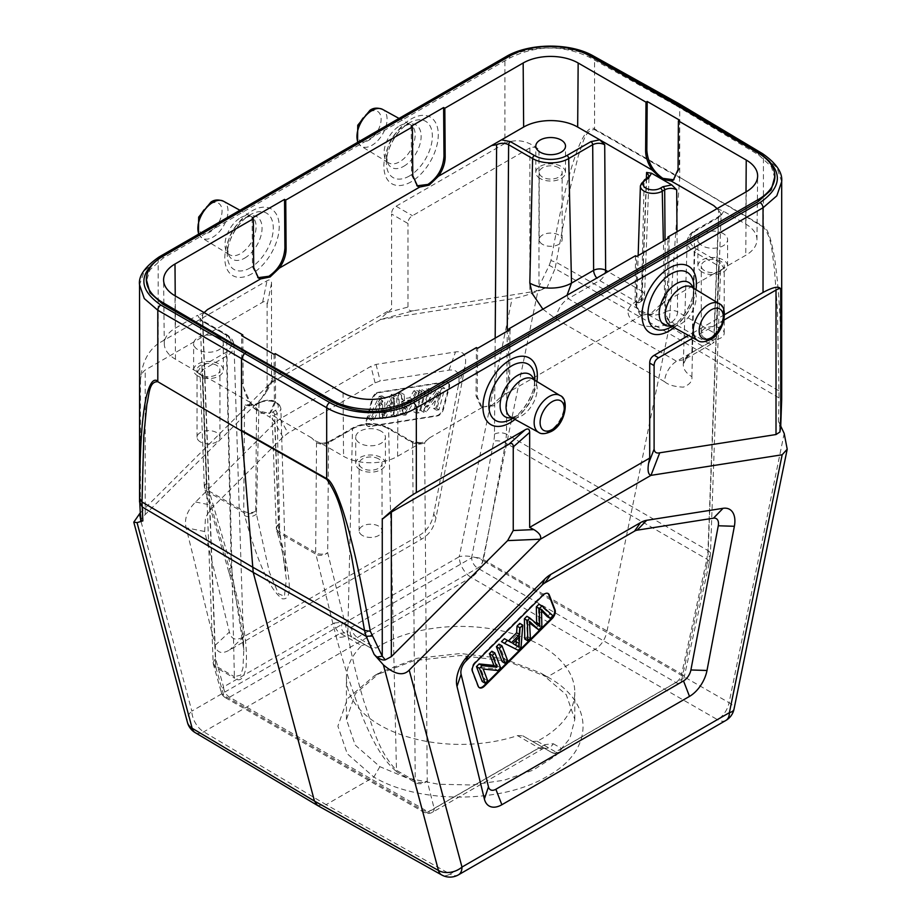 <?xml version="1.0" encoding="UTF-8"?>
<svg xmlns="http://www.w3.org/2000/svg" width="921" height="921" viewBox="0 0 921 921"><rect width="100%" height="100%" fill="white"/><g stroke="black" fill="none" stroke-linecap="round" stroke-linejoin="round"><path stroke-width="0.69" stroke-dasharray="4.61 3.45" d="M547.062 287.536L535.964 291.163L538.981 286.581L549.227 265.294L555.064 268.61L547.062 287.536L537.852 291.22C526.513 295.388 517.913 297.92 512.03 298.807L380.834 319.403C379.682 319.529 381.87 317.238 387.373 312.541L391.586 309.053L271.522 378.37L271.522 283.357C271.476 279.961 269.98 279.098 267.021 280.755L158.193 343.591L158.193 258.905L144.39 270.797L139.543 284.773M140.004 513.193L270.267 383.251L380.834 319.403L413.61 310.699L535.964 291.163M433.699 514.102L435.99 517.855L464.967 366.765C467.097 355.656 463.942 350.717 455.492 351.937L376.056 364.417L370.921 366.339L280.168 418.733L275.034 422.739L195.597 501.991C187.17 510.476 184.004 519.064 186.134 527.756L215.1 645.379C216.965 652.908 221.811 654.44 229.628 649.973L421.461 539.222L419.17 535.481L243.938 636.641C236.11 641.108 231.263 639.577 229.41 632.048L204.646 531.509L205.429 518.742C206.684 514.804 209.574 510.464 214.109 505.756L282.874 437.153L288.008 433.146L375.1 382.871L380.223 380.949L448.988 370.15C453.523 369.632 456.413 370.622 457.668 373.12C459.176 375.204 459.441 379.153 458.462 384.978L433.664 514.263C431.673 523.922 426.837 530.991 419.17 535.481M435.99 517.855L435.955 518.005C434.079 527.595 429.244 534.675 421.461 539.222M594.552 129.619L679.71 177.972L668.934 326.437L556.71 262.566L550.919 260.539C563.479 191.43 571.711 164.778 578.411 147.325C584.996 131.818 590.373 125.705 594.552 128.986L594.552 129.619C584.478 129.585 582.521 145.53 578.526 155.073L569.823 189.772L555.064 268.61L668.024 332.907L606.743 632.359L729.087 702.7A16.981 9.958 -60.1 0 1 717.494 719.669L595.15 649.328C601.01 645.529 604.878 639.865 606.743 632.359L482.754 560.475L537.852 291.22M549.227 265.294L550.919 260.539M678.892 103.636L679.733 105.558L679.733 177.35L594.552 128.986L594.552 58.092C571.032 44.277 528.205 44.576 504.904 58.737L504.904 143.423C516.336 138.438 527.687 140.499 538.981 149.57C535.964 147.141 532.937 146.6 529.886 147.924L412.481 215.71C409.523 217.471 408.026 220.073 407.98 223.515L391.586 214.04L391.586 309.053M763.382 227.084L679.733 177.35L763.428 226.485A8.485 4.95 -59.6 0 1 763.405 227.096C772.5 238.148 772.063 254.967 774.354 268.126L777.428 309.64L779.039 397.93L781.687 399.507M780.536 429.946L778.372 421.081L779.039 397.93L668.024 332.907L668.934 326.437L779.224 391.022L781.676 393.762L781.687 397.158M781.676 393.762C781.342 317.25 778.199 284.025 774.964 260.839C771.533 239.541 767.688 228.086 763.428 226.485L763.428 155.58L679.733 105.558L594.552 58.092A4.248 2.452 119.1 0 0 593.642 56.123M781.687 181.644L776.944 167.587L763.428 155.58A4.248 2.452 -59.1 0 0 762.576 153.657M724.539 314.671L688.528 335.463M723.975 320.071L693.029 337.938M780.824 426.285L778.372 421.081M542.25 673.953L548.317 677.453L506.884 661.036L460.477 655.522L414.07 660.61L374.582 675.577L347.493 698.682L337.892 726.162L347.252 753.769L373.868 777.071C418.928 804.068 502.382 803.711 547.511 776.173C595.242 750.12 594.575 702.124 547.362 676.912L540.443 672.917L503.683 658.665L460.5 653.519L417.328 658.25L380.58 672.169L355.31 693.755L346.434 719.439L355.195 745.054L379.878 766.675L406.737 777.934L438.292 784.232L471.771 784.991L504.282 780.168L533.04 770.163L555.547 755.842L569.88 738.435L574.796 719.439L566.288 694.745L541.352 673.447M379.878 766.675L373.868 777.071L326.092 804.666L450.081 874.052A16.981 9.82 -60.8 0 1 441.677 874.95M195.16 732.621A16.981 9.786 120.8 0 0 203.748 731.838L471.149 577.444L595.15 649.328L547.362 676.912M158.193 343.591C147.797 351.212 141.892 363.231 140.499 379.636C140.867 375.25 142.444 372.049 145.219 370.023L262.623 302.238C265.582 300.568 267.078 301.443 267.125 304.839L267.125 388.397L265.547 393.405L261.495 398.517L145.219 514.528L141.316 519.007L141.523 521.136M141.316 519.007L139.555 501.818M504.904 143.423L396.088 206.246C393.117 207.996 391.621 210.598 391.586 214.04M261.495 398.517L270.267 383.251L272.996 380.419L272.651 378.784L271.522 378.37M413.61 310.699C410.294 311.471 408.429 310.262 407.98 307.073L407.98 223.515M675.519 104.522L674.932 104.867L589.797 57.413C562.996 44.749 536.31 44.945 509.704 58.023L162.994 258.191L150.019 269.761L146.335 281.296M774.895 178.167L771.291 166.551L758.582 154.866L674.932 104.867L674.92 104.177M317.664 805.541L326.092 804.666L203.748 731.838A16.981 9.809 60 0 1 191.844 711.104A16.981 12.008 -15 0 0 187.447 722.432M479.139 687.538A6.792 3.926 -60 0 1 478.816 687.388A6.792 3.926 -60 0 1 477.7 686.018L471.955 671.098A6.792 3.926 -60 0 1 471.667 669.36A6.792 3.926 -60 0 1 474.822 662.326L542.515 594.793A6.792 3.926 -60 0 1 544.161 593.515A6.792 3.926 -60 0 1 547.558 593.182A6.792 3.926 -60 0 1 547.845 593.377M482.224 681.505L484.699 679.03L480.186 667.322L494.968 668.796L497.616 666.148L491.872 651.228M502.152 661.623L504.731 659.045L498.986 644.124M501.496 641.626L515.242 648.568L518.028 645.794L519.778 623.379M536.621 623.782L536.667 624.691L526.881 616.299M547.258 616.621L549.906 613.985L538.981 604.234M535.746 628.11L538.854 625.002L538.509 607.584A85.906 49.596 120 0 0 540.512 609.817L541.606 610.911M524.786 639.047L527.388 636.457L526.478 619.591L530.036 623.356M487.704 680.769L484.699 679.03M483.191 669.049L480.186 667.322M497.962 670.523L494.968 668.796M500.621 667.886L497.616 666.148M507.736 660.783L504.731 659.045M521.021 647.521L518.028 645.794M518.235 650.307L515.242 648.568M516.071 645.322L519.087 647.279M512.882 643.48L509.877 641.741L516.508 635.133L516.14 640.222M516.082 645.552L509.877 641.741M519.502 636.872L516.508 635.133M536.667 624.691L539.671 626.43M552.911 615.712L549.906 613.985M541.513 609.311L538.509 607.584M538.693 611.222L541.698 612.949M541.859 626.74L538.854 625.002M529.483 621.33L526.478 619.591M530.381 638.184L527.388 636.457M274.044 354.343L274.4 402.65L269.761 413.092L261.288 413.322L252.366 407.174L241.993 383.93L241.624 335.624M275.241 353.641L275.609 401.959L270.97 412.389L268.909 413.207L259.561 411.215L250.121 402.362C245.688 396.018 243.374 389.652 243.19 383.24L242.833 336.326M260.781 402.143L258.352 403.548L249.464 405.39L269.669 417.052L272.846 411.917L275.287 410.513A10.258 5.917 180 0 0 275.978 410.075A10.258 5.917 180 0 0 274.907 401.936A10.258 5.917 180 0 0 260.781 402.143A2.544 1.474 -120 0 0 259.515 402.017A2.544 1.474 -120 0 0 258.985 403.133L256.441 514.068L269.416 572.275L278.487 593.7L284.405 596.324L286.316 579.321L278.764 524.463A8.485 5.883 -16.2 0 0 276.611 530.116A8.485 5.883 -16.2 0 0 278.971 532.891A8.485 4.904 -60 0 1 278.764 531.336L315.673 552.646A8.485 4.904 120 0 0 315.88 554.2A8.485 6.125 -13.8 0 0 327.68 552.704A8.485 5.112 -179.6 0 1 315.673 552.646L316.525 442.713L311.54 437.82L314.66 440.537L321.441 443.542L343.556 456.309A38.198 22.058 180 0 0 397.584 456.309L419.7 443.542L426.481 440.537L424.616 442.713L427.229 781.066A8.485 5.112 179.6 0 1 415.221 781.123L396.467 770.29L388.627 428.841A2.544 1.474 120 0 0 388.098 427.735A2.544 1.474 120 0 0 386.82 427.862L410.812 441.7A2.544 1.474 -60 0 1 412.078 441.573A2.544 1.474 -60 0 1 412.608 442.69C416.614 444.567 420.609 444.578 424.616 442.713M274.654 421.933L272.167 418.548L276.288 528.067A8.485 4.858 177.8 0 0 278.764 531.336L274.654 421.933L269.669 417.052M258.352 403.548A2.544 1.474 60 0 0 257.074 403.421L259.515 402.017C270.716 398.24 277.82 400.313 280.836 408.222A12.802 7.391 180 0 0 272.823 401.498A12.802 7.391 180 0 0 258.985 403.133L256.545 404.538C252.55 406.414 248.543 406.414 244.549 404.549L247.507 404.664C251.824 405.159 255.013 404.745 257.074 403.421A2.544 1.474 60 0 0 256.545 404.538L255.727 511.167L256.441 514.068A8.485 6.125 166.2 0 1 244.641 515.564C262.704 581.278 275.793 593.769 282.24 598.8C287.456 599.295 296.171 598.316 279.834 535.884A8.485 5.883 163.8 0 1 277.486 533.109C281.538 546.982 284.29 559.887 285.752 571.837L280.836 408.222A12.802 7.391 180 0 1 277.946 413.022A12.802 7.391 180 0 1 277.083 413.575A2.544 1.474 -120 0 0 275.287 410.513M197.578 372.026L200.755 366.892L224.747 353.054A22.99 13.274 180 0 0 224.747 334.277L200.755 320.439L197.578 315.304L175.474 328.072A38.198 22.058 180 0 0 164.283 343.798A38.198 22.058 180 0 0 175.474 359.259L197.578 372.026L200.686 374.743L207.478 377.748L202.562 376.908L206.811 489.788A8.485 4.858 177.8 0 1 204.324 486.53A8.485 4.858 177.8 0 1 206.811 482.926A8.485 5.883 -16.2 0 0 204.658 488.567A8.485 5.883 -16.2 0 0 207.006 491.354L243.927 512.663A8.485 6.125 -13.8 0 0 255.727 511.167A8.485 5.112 -179.6 0 1 243.72 511.109L244.549 404.549M247.507 404.664L249.464 405.39M218.991 337.604A14.851 8.577 0 0 0 202.804 335.739A14.851 8.577 0 0 0 193.629 343.66A14.851 8.577 0 0 0 197.98 349.727A14.851 8.577 0 0 0 214.167 351.592A14.851 8.577 0 0 0 223.343 343.66A14.851 8.577 0 0 0 218.991 337.604M224.747 334.277A2.544 1.474 -60 0 1 226.013 334.15A2.544 1.474 -60 0 1 226.543 335.267L234.383 676.716L240.703 675.116L242.983 667.921L243.789 649.904L231.275 567.348L226.543 356.116A2.544 1.474 -120 0 0 224.747 353.054M204.128 312.587L197.578 315.304M244.641 515.564L243.927 512.663A8.485 4.904 120 0 1 243.72 511.109L206.811 489.788A8.485 4.904 -60 0 0 207.006 491.354L231.47 575.775C247.611 633.786 247.001 653.898 246.034 667.403C243.789 678.662 239.978 682.265 234.59 678.213A8.485 4.904 120 0 1 234.383 676.716L215.629 665.895L202.562 321.417L226.543 335.267A25.535 14.748 180 0 1 234.015 345.421C233.796 340.977 231.136 337.224 226.013 334.15L202.033 320.312A2.544 1.474 120 0 1 202.562 321.417L200.076 318.056L204.151 312.599M665.054 240.047L665.584 311.874A8.485 4.686 179.6 0 1 677.591 311.805L677.004 231.77M717.079 208.63L718.668 210.529L714.028 332.849A8.485 4.939 -177.8 0 1 716.515 336.476M673.781 179.791L679.249 168.923L679.606 120.191M723.653 211.323L720.475 216.458L696.495 230.308A22.99 13.274 180 0 0 696.495 249.073L720.475 262.922L723.653 268.046L745.757 255.29A38.198 22.058 180 0 0 756.947 239.828A38.198 22.058 180 0 0 745.757 224.091L723.653 211.323L717.102 208.618M723.25 233.623A14.851 8.577 0 0 0 707.063 231.77A14.851 8.577 0 0 0 697.888 239.69A14.851 8.577 0 0 0 702.239 245.757A14.851 8.577 0 0 0 718.426 247.611A14.851 8.577 0 0 0 727.602 239.69A14.851 8.577 0 0 0 723.25 233.623M718.668 210.529L721.155 214.075L716.515 336.51A8.485 4.939 -177.8 0 1 714.028 339.837L691.901 352.605A29.472 17.015 0 0 0 683.278 364.325L683.278 364.325A29.472 17.015 0 0 0 691.901 376.677C692.5 381.179 689.645 384.656 683.359 387.131C674.621 386.785 668.37 384.978 664.605 381.697A16.981 9.809 -60 0 1 676.601 361.262L708.03 343.119L671.593 322.085L670.96 322.454A25.12 14.506 0 0 1 669.026 323.455A25.12 14.506 0 0 1 634.546 321.901A25.12 14.506 0 0 1 635.432 301.938L636.066 301.581L599.629 280.537A8.485 4.904 60 0 1 596.796 278.073M542.895 309.191L556.203 319.115A16.981 9.809 120 0 1 568.211 298.68L676.601 361.262L684.66 359.478L686.283 358.361L683.278 364.348L687.216 241.44A25.535 14.748 180 0 1 694.687 231.286A2.544 1.474 60 0 1 695.217 230.181A2.544 1.474 60 0 1 696.495 230.308M567.037 295.261L568.211 298.68L599.629 280.537A8.485 4.904 -60 0 0 605.109 273.272M720.475 216.458A2.544 1.474 -120 0 0 719.209 216.331L721.155 214.075L718.679 217.448L694.687 231.286L691.901 352.605L684.66 359.478L712.267 343.545A8.485 4.904 60 0 1 708.03 343.119A8.485 4.904 120 0 0 714.028 332.849L677.591 311.805A8.485 4.904 -60 0 1 671.593 322.085A8.485 4.904 60 0 1 665.584 311.874L664.962 312.231A8.485 4.904 -120 0 0 670.96 322.454M646.346 178.686L642.075 291.301A8.485 4.939 -177.8 0 1 644.55 294.962A8.485 4.939 -177.8 0 1 642.075 298.289A8.485 4.904 60 0 1 640.314 301.996L639.681 302.364A8.485 4.904 -120 0 0 641.442 298.657L644.147 180.758A2.544 1.474 60 0 1 644.677 179.641M640.302 302.007A8.485 4.904 60 0 1 636.066 301.581A8.485 4.904 120 0 0 642.075 291.301L607.975 271.614M720.475 262.922A2.544 1.474 -60 0 0 718.679 265.985L721.155 269.542L718.668 272.938L713.752 273.767L720.544 270.774L723.653 268.046M635.49 255.739L635.122 304.045L639.761 314.487L641.822 315.293L651.159 313.313L660.61 304.448C665.043 298.105 667.345 291.738 667.541 285.337L667.898 238.412M510.027 329.557L509.658 377.875C508.611 389.744 503.165 399.069 493.311 405.862L481.89 407.024L480.693 406.334L482.731 407.14L492.079 405.148L501.531 396.295C505.986 389.951 508.3 383.585 508.461 377.173L508.806 330.259M429.6 437.82L426.492 440.537L429.6 437.82L482.731 407.14M669.107 237.71L668.738 286.028C667.69 297.897 662.245 307.234 652.39 314.015L640.97 315.178L636.319 304.736L636.687 256.429M481.89 407.024L477.239 396.583L477.608 348.276M480.681 406.322L476.042 395.892L476.41 347.585M386.82 427.862A22.99 13.274 180 0 0 354.32 427.862L330.328 441.7L321.441 443.542M419.7 443.542L410.812 441.7M381.075 431.178A14.851 8.577 0 0 0 364.889 429.313A14.851 8.577 0 0 0 355.713 437.245A14.851 8.577 0 0 0 360.065 443.312A14.851 8.577 0 0 0 376.252 445.165A14.851 8.577 0 0 0 385.427 437.245A14.851 8.577 0 0 0 381.075 431.178M354.32 427.862A2.544 1.474 -120 0 0 353.042 427.735A2.544 1.474 -120 0 0 352.513 428.841L347.781 634.615C351.649 656.074 357.003 678.236 363.841 701.1C371.67 722.72 377.253 750.339 396.467 770.29A8.485 4.904 -60 0 0 396.675 771.786L415.429 782.62A8.485 6.09 -14.2 0 0 427.229 781.066L434.182 808.523A8.485 6.09 165.8 0 1 422.382 810.089L223.757 695.413A8.485 5.917 164.2 0 1 221.385 692.58A8.485 5.917 164.2 0 1 223.55 686.928L215.629 658.895L202.562 314.51M319.483 442.817C321.843 443.611 325.044 443.208 329.062 441.573A2.544 1.474 60 0 0 328.532 442.69L327.68 552.704L347.781 634.615A8.485 6.125 166.2 0 1 335.992 636.112C366.616 746.931 387.407 763.256 396.675 771.786M346.434 719.439L346.434 678.466A114.181 65.921 0 0 1 361.619 645.621L340.263 633.291L229.559 697.197A8.485 4.904 -60 0 1 225.323 697.634M316.525 442.713C320.531 444.578 324.526 444.567 328.532 442.69L352.513 428.841A25.535 14.748 180 0 1 388.627 428.841L412.608 442.69L415.221 781.123A8.485 4.904 120 0 0 415.429 782.62L422.382 810.089A8.485 4.904 120 0 0 423.936 812.299L225.311 697.623A8.485 4.904 -60 0 1 223.757 695.413L215.836 667.38L234.59 678.213M346.434 678.466A114.181 65.921 0 0 0 379.878 725.092A114.181 65.921 0 0 0 517.521 735.626L522.783 735.798L532.614 741.474L537.185 741.244A114.181 65.921 0 0 0 574.796 692.339A114.181 65.921 0 0 0 541.352 645.725A114.181 65.921 0 0 0 375.906 648.131L371.992 648.741L364.843 644.608L361.619 645.621M522.783 735.798L543.068 747.507L538.877 747.956L517.521 735.626M553.314 743.742L561.649 748.554A8.485 6.988 120 0 1 551.403 752.319L543.068 747.507A8.485 6.988 -60 0 0 553.314 743.742L544.887 744.617A8.485 4.904 60 0 1 543.125 748.382A8.485 4.904 60 0 1 538.877 747.956L428.173 811.873A8.485 4.904 -120 0 0 432.421 812.299A8.485 8.485 0 0 1 423.936 812.299A8.485 4.904 120 0 0 428.173 811.873L229.559 697.197A8.485 4.904 -120 0 1 223.55 686.928L334.254 623.01A8.485 4.904 60 0 0 340.263 633.291L344.569 632.9L364.843 644.608M537.185 741.244L555.651 751.904A8.485 4.904 120 0 1 551.403 752.319L532.614 741.474L551.403 752.319L543.068 747.507L544.334 747.864L432.421 812.299A8.485 4.904 -120 0 0 434.182 808.523L544.887 744.617M371.992 648.741L353.204 637.885A8.485 6.873 120 0 1 351.442 627.189A8.485 4.904 -120 0 0 357.452 637.47A8.485 4.904 -60 0 1 353.204 637.885L371.992 648.741L353.204 637.885M334.254 623.01L342.808 622.205A8.485 6.873 -60 0 0 344.569 632.9M231.47 575.775A8.485 5.883 163.8 0 1 229.122 572.989A8.485 5.883 163.8 0 1 231.275 567.348L206.811 482.926L202.562 369.966L200.076 373.523L200.686 374.743M272.846 411.917A2.544 1.474 60 0 1 274.642 414.991L278.764 524.463A8.485 4.858 177.8 0 0 276.288 528.067A8.485 8.485 0 0 0 276.611 530.116L277.486 533.109A8.485 5.883 163.8 0 1 279.639 527.468L277.083 413.575L274.642 414.991L272.167 418.548L272.777 419.757M551.403 752.319A8.485 8.485 0 0 0 559.899 752.319A8.485 4.904 -120 0 1 555.651 751.904L675.818 682.519A8.485 4.904 120 0 0 681.621 674.034A8.485 3.546 -167.6 0 1 684.119 677.407A8.485 3.546 -167.6 0 1 681.828 679.168L707.063 564.285A8.485 3.546 12.4 0 0 709.354 562.524A8.485 3.546 12.4 0 0 706.856 559.151L681.621 674.034L483.421 559.6L505.571 442.932L506.481 434.228L707.961 550.551L706.856 559.151L505.571 442.932A8.485 3.385 10.7 0 0 493.771 441.147L471.621 557.815A8.485 3.385 -169.3 0 1 483.421 559.6A8.485 4.904 -60 0 1 477.619 568.084L357.452 637.47L375.906 648.131M360.065 469.652A14.851 8.577 180 0 1 355.713 463.585A14.851 8.577 180 0 1 364.889 455.653A14.851 8.577 180 0 1 381.075 457.518A14.851 8.577 180 0 1 385.427 463.585A14.851 8.577 180 0 1 376.252 471.506A14.851 8.577 180 0 1 360.065 469.652M378.669 458.9A11.466 6.62 0 0 0 366.19 457.472A11.466 6.62 0 0 0 359.109 463.585A11.466 6.62 0 0 0 362.471 468.259A11.466 6.62 0 0 0 374.951 469.698A11.466 6.62 0 0 0 382.031 463.585A11.466 6.62 0 0 0 378.669 458.9M362.471 535.504A11.466 6.62 180 0 1 359.109 530.818A11.466 6.62 180 0 1 366.19 524.705A11.466 6.62 180 0 1 378.669 526.144A11.466 6.62 180 0 1 382.031 530.818A11.466 6.62 180 0 1 374.951 536.931A11.466 6.62 180 0 1 362.471 535.504M702.239 272.098A14.851 8.577 180 0 1 697.888 266.031A14.851 8.577 180 0 1 707.063 258.11A14.851 8.577 180 0 1 723.25 259.964A14.851 8.577 180 0 1 727.602 266.031A14.851 8.577 180 0 1 718.426 273.951A14.851 8.577 180 0 1 702.239 272.098M720.855 261.357A11.466 6.62 0 0 0 708.364 259.918A11.466 6.62 0 0 0 701.284 266.031A11.466 6.62 0 0 0 704.646 270.705A11.466 6.62 0 0 0 717.137 272.144A11.466 6.62 0 0 0 724.205 266.031A11.466 6.62 0 0 0 720.855 261.357M704.646 337.949A11.466 6.62 180 0 1 701.284 333.264A11.466 6.62 180 0 1 708.364 327.151A11.466 6.62 180 0 1 720.855 328.59A11.466 6.62 180 0 1 724.205 333.264A11.466 6.62 180 0 1 717.137 339.377A11.466 6.62 180 0 1 704.646 337.949M540.155 178.513A14.851 8.577 180 0 1 535.803 172.457A14.851 8.577 180 0 1 544.979 164.525A14.851 8.577 180 0 1 561.165 166.39A14.851 8.577 180 0 1 565.517 172.457A14.851 8.577 180 0 1 556.353 180.378A14.851 8.577 180 0 1 540.155 178.513M558.771 167.772A11.466 6.62 0 0 0 546.28 166.344A11.466 6.62 0 0 0 539.199 172.457A11.466 6.62 0 0 0 542.561 177.131A11.466 6.62 0 0 0 555.052 178.57A11.466 6.62 0 0 0 562.121 172.457A11.466 6.62 0 0 0 558.771 167.772M542.561 244.364A11.466 6.62 180 0 1 539.199 239.69A11.466 6.62 180 0 1 546.28 233.577A11.466 6.62 180 0 1 558.771 235.016A11.466 6.62 180 0 1 562.121 239.69A11.466 6.62 180 0 1 555.052 245.803A11.466 6.62 180 0 1 542.561 244.364M411.203 126.246L411.572 174.99L416.983 185.823M252.124 218.093L252.492 266.825L257.961 277.705M197.98 376.067A14.851 8.577 180 0 1 193.629 370A14.851 8.577 180 0 1 202.804 362.08A14.851 8.577 180 0 1 218.991 363.945A14.851 8.577 180 0 1 223.343 370A14.851 8.577 180 0 1 214.167 377.932A14.851 8.577 180 0 1 197.98 376.067M216.596 365.326A11.466 6.62 0 0 0 204.105 363.887A11.466 6.62 0 0 0 197.025 370A11.466 6.62 0 0 0 200.387 374.686A11.466 6.62 0 0 0 212.878 376.113A11.466 6.62 0 0 0 219.946 370A11.466 6.62 0 0 0 216.596 365.326M200.387 441.919A11.466 6.62 180 0 1 197.025 437.245A11.466 6.62 180 0 1 204.105 431.132A11.466 6.62 180 0 1 216.596 432.571A11.466 6.62 180 0 1 219.946 437.245A11.466 6.62 180 0 1 212.878 443.358A11.466 6.62 180 0 1 200.387 441.919M376.47 392.956A6.792 3.926 -60 0 1 378.117 392.346L445.81 381.708A6.792 3.926 -60 0 1 447.56 381.996A6.792 3.926 -60 0 1 448.677 387.165L442.932 408.717A6.792 3.926 -60 0 1 436.773 415.59L369.079 426.227A6.792 3.926 -60 0 1 367.329 425.939A6.792 3.926 -60 0 1 366.213 420.77L371.957 399.219A6.792 3.926 -60 0 1 376.47 392.956M377.069 393.302A6.792 3.926 120 0 0 372.556 399.564L366.811 421.116A6.792 3.926 120 0 0 367.928 426.296A6.792 3.926 120 0 0 369.678 426.573L437.371 415.935A6.792 3.926 120 0 0 443.531 409.074L449.275 387.511A6.792 3.926 120 0 0 448.159 382.342A6.792 3.926 120 0 0 446.409 382.065L378.715 392.691A6.792 3.926 120 0 0 377.069 393.302M371.324 420.413L382.261 398.033L384.897 397.619L384.564 415.832L394.349 396.134L396.836 395.742L396.444 416.465L393.854 416.868L394.752 398.966L385.496 418.18L382.376 418.675L382.722 400.854A86.09 49.699 -60 0 1 380.718 405.39L373.972 419.988L371.324 420.413L368.319 418.675L370.979 418.261L377.714 403.663A86.09 49.699 120 0 0 379.717 399.115L379.371 416.937L382.491 416.453L391.759 397.227L390.849 415.141L393.451 414.726L393.843 394.015L391.344 394.407L381.559 414.105L381.893 395.892L379.256 396.306L368.319 418.675M403.202 415.406L401.452 395.028L404.192 394.591L404.607 400.785L412.769 399.495L416.799 392.611L419.746 392.15L405.988 414.968L403.202 415.406L400.209 413.667L402.995 413.23L416.741 390.412L413.794 390.884L409.776 397.768L401.602 399.046L401.199 392.864L398.448 393.29L400.209 413.667M416.499 413.31L422.244 391.759L424.834 391.356L419.078 412.907L416.499 413.31L413.494 411.583L416.085 411.18L421.83 389.618L419.239 390.02L413.494 411.583M423.614 412.194L429.359 390.642L431.845 390.251L427.321 407.186L442.103 388.639L444.762 388.225L439.006 409.776L436.531 410.167L441.044 393.244L426.273 411.779L423.614 412.194L420.609 410.467L423.269 410.052L438.039 391.506L433.526 408.429L436.013 408.049L441.758 386.486L439.11 386.901L424.328 405.459L428.841 388.512L426.365 388.904L420.609 410.467M382.261 398.033L379.256 396.306M384.897 397.619L381.893 395.892M384.564 415.832L381.559 414.105M394.349 396.134L391.344 394.407M396.836 395.742L393.843 394.015M396.444 416.465L393.451 414.726M393.854 416.868L390.849 415.141M394.752 398.966L391.759 397.227M385.496 418.18L382.491 416.453M382.376 418.675L379.371 416.937M382.537 404.699L379.533 402.972M379.717 399.115L382.722 400.854M373.972 419.988L370.979 418.261M401.452 395.028L398.448 393.29M404.192 394.591L401.199 392.864M404.607 400.785L401.602 399.046M412.769 399.495L409.776 397.768M416.799 392.611L413.794 390.884M419.746 392.15L416.741 390.412M405.988 414.968L402.995 413.23M402.143 411.192L401.729 401.257L408.348 400.221L402.143 411.192L405.148 412.93L411.353 401.947L408.348 400.221M411.353 401.947L404.733 402.995L405.148 412.93M404.733 402.995L401.729 401.257M422.244 391.759L419.239 390.02M424.834 391.356L421.83 389.618M419.078 412.907L416.085 411.18M429.359 390.642L426.365 388.904M431.845 390.251L428.841 388.512M427.321 407.186L424.328 405.459M442.103 388.639L439.11 386.901M444.762 388.225L441.758 386.486M439.006 409.776L436.013 408.049M436.531 410.167L433.526 408.429M441.044 393.244L438.039 391.506M426.273 411.779L423.269 410.052M139.059 514.137L191.844 711.104L459.257 556.71A16.981 9.809 -120 0 0 471.149 577.444A16.981 9.647 120.1 0 0 482.754 560.475A16.981 6.931 11.6 0 0 459.257 556.71L512.03 298.807M544.369 288.561L538.981 286.581L538.981 149.57M505.779 56.791A4.248 2.452 -120 0 0 504.904 58.737L158.193 258.905A4.248 2.452 60 0 1 159.08 256.959M512.168 54.742A59.428 34.008 179.6 0 1 577.053 50.436M515.023 419.4A38.475 22.208 120 0 0 536.897 381.513M674.114 327.554A38.475 22.208 120 0 0 695.977 289.666M779.707 424.431L780.732 426.158M784.185 433.434L729.087 702.7A16.981 6.931 11.6 0 1 734.014 709.147M725.875 720.452A16.981 9.809 -120 0 1 717.494 719.669L450.081 874.052A16.981 9.809 60 0 0 458.462 874.835M140.499 379.636L140.418 518.247M145.219 514.528L145.219 370.023M252.009 273.698A38.475 22.208 -60 0 1 224.828 259.181A38.475 22.208 -60 0 1 249.936 212.164A38.475 22.208 -60 0 1 252.009 210.874A38.475 22.208 -60 0 1 279.19 225.392A38.475 22.208 -60 0 1 254.081 272.409A38.475 22.208 -60 0 1 252.009 273.698M411.088 181.851A38.475 22.208 -60 0 1 383.907 167.334A38.475 22.208 -60 0 1 409.016 120.317A38.475 22.208 -60 0 1 411.088 119.039A38.475 22.208 -60 0 1 438.269 133.557A38.475 22.208 -60 0 1 413.161 180.562A38.475 22.208 -60 0 1 411.088 181.851M262.623 302.238L267.021 280.755M267.125 388.397L272.651 378.784M387.373 312.541L407.98 307.073M529.886 147.924L529.886 292.429M396.088 206.246L412.481 215.71M271.522 283.357L267.125 304.839M250.293 267.85A32.523 18.777 -60 0 1 227.303 254.092A32.523 18.777 -60 0 1 248.532 215.836A32.523 18.777 -60 0 1 249.879 214.984A32.523 18.777 -60 0 1 250.293 214.743A32.523 18.777 -60 0 1 273.261 227.015A32.523 18.777 -60 0 1 252.043 266.756A32.523 18.777 -60 0 1 250.293 267.85M244.733 258.099A24.522 14.16 120 0 0 262.059 228.615A24.522 14.16 120 0 0 245.654 217.563A24.522 14.16 120 0 0 244.733 218.07A24.522 14.16 120 0 0 244.422 218.242A24.522 14.16 120 0 0 227.395 247.737A24.522 14.16 120 0 0 243.8 258.605A24.522 14.16 120 0 0 244.733 258.099M240.554 217.724A21.977 12.687 -60 0 1 251.398 216.562A21.977 12.687 -60 0 1 254.944 234.13A21.977 12.687 -60 0 1 240.554 253.62A21.977 12.687 -60 0 1 229.421 254.622A21.977 12.687 -60 0 1 226.232 236.973A21.977 12.687 -60 0 1 240.554 217.724M198.844 234.003A21.298 12.295 120 0 0 202.16 238.102A21.298 12.295 120 0 0 212.935 237.123A21.298 12.295 120 0 0 226.888 218.231A21.298 12.295 120 0 0 223.458 201.215M209.988 204.105A17.05 9.843 120 0 0 208.779 204.865A17.05 9.843 120 0 0 197.946 225.68A17.05 9.843 120 0 0 209.988 231.954A17.05 9.843 120 0 0 211.197 231.183A17.05 9.843 120 0 0 222.03 210.379A17.05 9.843 120 0 0 209.988 204.105M409.373 176.003A32.523 18.777 -60 0 1 386.383 162.257A32.523 18.777 -60 0 1 407.612 123.99A32.523 18.777 -60 0 1 408.959 123.138A32.523 18.777 -60 0 1 409.373 122.896A32.523 18.777 -60 0 1 432.352 135.168A32.523 18.777 -60 0 1 411.123 174.909A32.523 18.777 -60 0 1 409.373 176.003M403.812 166.252A24.522 14.16 120 0 0 421.139 136.769A24.522 14.16 120 0 0 404.745 125.717A24.522 14.16 120 0 0 403.812 126.223A24.522 14.16 120 0 0 403.502 126.407A24.522 14.16 120 0 0 386.475 155.891A24.522 14.16 120 0 0 402.88 166.77A24.522 14.16 120 0 0 403.812 166.252M399.633 125.878A21.977 12.687 -60 0 1 410.49 124.715A21.977 12.687 -60 0 1 414.024 142.283A21.977 12.687 -60 0 1 399.633 161.774A21.977 12.687 -60 0 1 388.512 162.787A21.977 12.687 -60 0 1 385.312 145.127A21.977 12.687 -60 0 1 399.633 125.878M357.924 142.156A21.298 12.295 120 0 0 361.239 146.255A21.298 12.295 120 0 0 372.015 145.276A21.298 12.295 120 0 0 385.968 126.384A21.298 12.295 120 0 0 382.537 109.369M369.068 112.258A17.05 9.843 120 0 0 367.87 113.03A17.05 9.843 120 0 0 357.026 133.833A17.05 9.843 120 0 0 369.068 140.107A17.05 9.843 120 0 0 370.277 139.336A17.05 9.843 120 0 0 381.11 118.533A17.05 9.843 120 0 0 369.068 112.258M478.31 686.364L477.7 686.018M542.515 594.793L543.114 595.139M475.432 662.671L474.822 662.326M471.955 671.098L472.554 671.444M516.508 645.575L513.515 643.837M538.382 625.29L535.389 623.552M541.583 610.427L540.512 609.817M539.119 607.929A85.906 49.596 120 0 0 541.122 610.163M526.754 623.805L529.759 625.543M162.994 258.191L162.994 256.245M589.797 57.413L589.797 55.87M758.582 153.323L758.582 154.866M509.704 56.077L509.704 58.023M275.609 401.959L274.4 402.65M241.993 383.93L243.19 383.24M311.54 437.82L268.909 413.207M343.073 392.807L343.556 456.309M250.121 402.362L207.478 377.748M175.474 359.259L174.99 295.768M202.562 376.908L200.076 373.523L204.324 486.53A8.485 8.485 0 0 0 204.658 488.567L229.122 572.989C237.733 602.461 242.614 628.099 243.777 649.892L234.015 345.421A25.535 14.748 180 0 1 226.543 356.116L202.562 369.966A2.544 1.474 60 0 0 200.755 366.892M202.033 320.301A2.544 1.474 120 0 0 200.755 320.439M215.629 665.883A8.485 4.939 177.8 0 1 213.154 662.567L213.154 662.567A8.485 4.939 177.8 0 1 215.629 658.895A8.485 5.917 -15.8 0 0 213.465 664.548L213.465 664.548A8.485 5.917 -15.8 0 0 215.836 667.38A8.485 4.904 -60 0 1 215.629 665.883M696.495 249.073A2.544 1.474 120 0 0 694.687 252.135L718.679 265.985L707.961 550.551A8.485 4.858 -177.8 0 1 710.448 554.154L709.354 562.524L684.119 677.407A8.485 8.485 0 0 1 680.066 682.933L559.899 752.319A8.485 4.904 -120 0 0 561.649 748.554L681.828 679.168A8.485 4.904 60 0 1 680.066 682.933A8.485 4.904 60 0 1 675.818 682.519L477.619 568.084A8.485 4.904 60 0 1 471.621 557.815L351.442 627.189L342.808 622.205M495.187 338.122L494.473 434.171A33.973 19.951 -60.9 0 1 493.771 441.147M640.279 302.019A8.485 8.485 0 0 0 644.55 294.962L649.063 175.98L646.588 179.353A2.544 1.474 -120 0 1 647.106 178.237M640.394 185.846A12.802 7.391 180 0 1 643.284 181.31A12.802 7.391 180 0 1 644.147 180.758L646.588 179.353L642.075 298.289L641.442 298.657A16.636 9.601 0 0 0 636.572 305.265A16.636 9.601 0 0 0 645.909 314.073A16.636 9.601 0 0 0 663.673 312.898A16.636 9.601 0 0 0 664.962 312.231L663.362 241.026M679.249 168.923L678.04 169.614M745.757 224.091L746.01 191.925M691.901 376.677L694.687 252.135A25.535 14.748 180 0 1 687.216 241.44C687.434 236.996 690.105 233.243 695.217 230.181L719.197 216.331A2.544 1.474 -120 0 0 718.679 217.448L714.028 339.837A8.485 4.904 60 0 1 712.267 343.545A8.485 8.485 0 0 0 716.515 336.418M664.605 381.697L556.203 319.115M494.473 434.171A8.485 4.686 -179.6 0 1 506.481 434.228L507.241 331.169M635.432 301.938A8.485 4.904 -120 0 0 639.681 302.364L636.572 305.277L638.161 255.578M720.544 270.774L710.448 554.154A8.485 4.858 -177.8 0 1 707.961 557.424L718.668 272.938M713.752 273.767L660.61 304.448M641.822 315.293L501.531 396.295M707.063 564.285A33.973 19.272 120.9 0 0 707.961 557.424M746.24 191.787L745.757 255.29M667.541 285.337L668.738 286.028M636.319 304.736L635.122 304.045M508.461 377.173L509.658 377.875M477.239 396.583L476.042 395.892M397.584 456.309L398.068 392.807M421.657 442.817L412.078 441.573L388.098 427.735C376.413 422.129 364.728 422.129 353.042 427.735L329.062 441.573A2.544 1.474 60 0 1 330.328 441.7M279.834 535.884L278.971 532.891L315.88 554.2L335.992 636.112M412.781 175.681L411.572 174.99M253.689 267.527L252.492 266.825M175.232 295.906L175.474 328.072M512.272 418.629A32.523 18.777 120 0 0 534.848 379.51C535.216 392.438 523.646 412.481 512.272 418.629M533.858 379.671A24.522 14.16 -60 0 1 534.756 385.876A24.522 14.16 -60 0 1 518.35 414.98A24.522 14.16 -60 0 1 517.729 415.359A24.522 14.16 -60 0 1 517.418 415.544A24.522 14.16 -60 0 1 511.915 417.685M512.916 418.238L517.464 415.521C508.473 419.101 512.053 416.476 510.752 417.052A21.977 12.687 120 0 0 521.597 415.878A21.977 12.687 120 0 0 522.437 415.371A21.977 12.687 120 0 0 536.08 396.099A21.977 12.687 120 0 0 532.729 378.98C532.856 380.477 533.409 375.756 534.756 385.876L534.848 380.269M559.991 395.512A21.298 12.295 -60 0 1 563.088 412.62A21.298 12.295 -60 0 1 549.215 431.27A21.298 12.295 -60 0 1 538.693 432.398M671.351 326.782A32.523 18.777 120 0 0 693.939 287.663C694.296 300.591 682.726 320.635 671.351 326.782M692.937 287.824A24.522 14.16 -60 0 1 693.835 294.029A24.522 14.16 -60 0 1 677.43 323.133A24.522 14.16 -60 0 1 676.808 323.513A24.522 14.16 -60 0 1 676.509 323.697A24.522 14.16 -60 0 1 670.995 325.838M671.996 326.391L676.544 323.674C667.552 327.254 671.133 324.629 669.832 325.205A21.977 12.687 120 0 0 680.677 324.031A21.977 12.687 120 0 0 681.517 323.524A21.977 12.687 120 0 0 695.159 304.252A21.977 12.687 120 0 0 691.809 287.133C691.936 288.63 692.488 283.921 693.835 294.029L693.927 288.423M719.071 303.665A21.298 12.295 -60 0 1 722.168 320.773A21.298 12.295 -60 0 1 708.295 339.423A21.298 12.295 -60 0 1 697.784 340.551M464.967 366.765L458.462 384.978M448.988 370.15L455.492 351.937M376.056 364.417L380.223 380.949M375.1 382.871L370.921 366.339M280.168 418.733L288.008 433.146M282.874 437.153L275.034 422.739M195.597 501.991L214.109 505.756M204.646 531.509L186.134 527.756M215.1 645.379L229.41 632.048M243.938 636.641L229.628 649.973M371.957 399.219L372.556 399.564M378.715 392.691L378.117 392.346M366.811 421.116L366.213 420.77M437.371 415.935L436.773 415.59M369.079 426.227L369.678 426.573M442.932 408.717L443.531 409.074M449.275 387.511L448.677 387.165M445.81 381.708L446.409 382.065M384.656 413.402L381.662 411.664M382.848 411.48L385.853 413.207M394.476 403.502L391.471 401.763M388.202 405.102L391.206 406.829M377.714 403.663L380.718 405.39M405.194 408.97L402.189 407.243M404.722 406.506L407.727 408.245M546.383 676.348L540.454 672.917M374.582 675.577L380.58 672.169M272.996 380.419L265.536 393.405M198.464 234.222L202.16 238.102L229.421 254.622C229.294 253.137 228.742 257.845 227.395 247.737L227.303 254.092C226.934 241.175 238.504 221.132 249.879 214.984L244.687 218.093C253.678 214.512 250.098 217.137 251.398 216.562L239.944 210.264M357.544 142.375L361.239 146.255L388.512 162.787C388.374 161.29 387.822 165.999 386.475 155.891L386.383 162.257C386.014 149.329 397.584 129.285 408.959 123.138L403.766 126.246C412.758 122.666 409.189 125.291 410.49 124.715L399.023 118.429M478.816 687.388L479.427 687.745M548.156 593.527L547.558 593.182M270.958 412.401L269.761 413.092M225.357 697.646A8.485 8.485 0 0 1 221.385 692.58L213.465 664.548A8.485 8.485 0 0 1 213.154 662.567L200.076 318.056L202.033 320.312M673.32 180.09L674.425 179.457M756.947 239.828L757.638 176.061M639.773 314.487L640.993 315.189M574.796 719.439L574.796 692.339M355.713 463.585L355.713 437.245M385.427 463.585L385.427 437.245M359.109 530.818L359.109 463.585M382.031 530.818L382.031 463.585M697.888 266.031L697.888 239.69M727.602 266.031L727.602 239.69M701.284 333.264L701.284 266.031M724.205 333.264L724.205 266.031M535.803 172.457L535.803 146.117M565.517 172.457L565.517 146.117M539.199 239.69L539.199 172.457M562.121 239.69L562.121 172.457M416.396 185.524L417.259 186.019M257.316 277.359L258.421 278.004M164.283 343.798L163.604 280.03M193.629 370L193.629 343.66M223.343 370L223.343 343.66M197.025 437.245L197.025 370M219.946 437.245L219.946 370M447.56 381.996L448.159 382.342M367.329 425.939L367.928 426.296"/><path stroke-width="1.38" d="M140.004 513.193L133.787 522.161L137.045 522.621L142.859 520.906L142.007 501.991L143.803 435.737L146.876 404.284C149.167 395.731 148.73 381.167 157.848 381.743L241.532 430.959L157.848 381.743M781.687 397.158L779.926 432.007L776.012 434.539L776.012 290.034C778.798 288.538 780.363 288.25 780.732 289.148C779.339 285.775 773.433 286.88 763.037 292.452L763.037 207.766A4.248 2.452 -120 0 0 760.067 202.585C782.988 186.514 783.115 170.27 760.424 153.853L676.728 103.831L678.846 103.613L593.642 56.123A4.248 2.452 119.1 0 0 591.558 56.354L676.728 103.831L675.519 104.522M372.003 636.031L366.167 636.296L374.168 654.451L376.862 657.007C380.327 659.471 383.124 660.426 385.266 659.85L382.261 656.224L370.311 631.265C357.751 561.752 349.508 531.452 342.808 510.257C336.223 490.778 330.846 480.244 326.679 478.644L326.679 407.738C350.199 422.002 393.025 422.094 416.327 407.934L763.037 207.766L776.817 195.828L781.687 181.69L781.687 399.484L780.732 426.158L780.732 289.148M763.037 292.452L724.539 314.671M688.528 335.463L654.221 355.276C651.251 357.037 649.754 359.627 649.708 363.07L649.708 458.082L529.656 527.399L529.656 432.386C529.61 428.99 528.113 428.127 525.154 429.796L416.327 492.62C407.543 497.593 396.191 506.458 382.261 519.214L391.344 512.122L391.344 656.627L507.621 540.615L540.397 539.211L650.974 475.363L782.171 454.767L787.213 449.195L784.185 433.434L780.824 426.285M776.012 290.034L723.975 320.071M693.029 337.938L658.607 357.809L654.221 355.276M779.926 432.007L780.847 425.801M137.045 522.621L192.144 728.258A16.981 9.786 120.8 0 0 195.16 732.621A16.981 16.981 0 0 1 187.447 722.432A16.981 12.008 -15 0 0 192.144 728.258L314.487 801.086L317.526 805.472L441.677 874.95A16.981 9.82 -60.8 0 1 438.477 870.472L314.487 801.086L253.217 572.39L142.191 506.987L139.555 501.818L139.543 284.773L144.298 298.577L157.802 310.239L157.802 381.144C153.542 377.898 149.709 383.124 146.278 396.824C143.043 412.274 139.888 435.99 139.555 498.042L140.671 520.607L142.859 520.906M146.335 279.466A56.883 32.845 180 0 1 162.994 256.245L509.704 56.077A56.883 32.845 180 0 1 589.797 55.87L674.92 104.177L758.582 153.323A56.883 32.845 180 0 1 774.895 176.337A56.883 32.845 180 0 1 758.236 199.558L411.526 399.737L411.526 401.683C384.92 414.715 358.234 414.646 331.433 401.475L246.31 352.329L246.31 351.638L162.649 302.491A56.883 32.845 180 0 1 146.335 279.466L149.939 292.671L162.649 304.034L246.31 352.329L244.502 353.365L160.807 305.047C138.115 289.136 138.242 273.18 161.175 257.166L507.885 56.987A4.248 2.452 -120 0 0 505.779 56.791C528.976 42.827 570.249 42.516 593.642 56.123M411.526 401.683L758.236 201.503L771.211 189.876L774.895 176.337M525.154 429.796L508.749 444.336L391.344 512.122M508.749 444.336C511.708 442.667 513.216 443.542 513.25 446.938L513.25 530.496L507.621 540.615M385.266 659.85L391.344 656.627M374.168 654.451L383.378 664.835C394.718 674.54 403.329 676.29 409.2 670.097L540.397 539.211C541.536 536.114 539.349 532.914 533.858 529.598L513.25 530.496M370.311 631.265L364.52 630.448L366.167 636.296L253.217 572.39L241.532 430.959L326.679 479.219C343.717 502.993 344.834 531.198 351.408 555.593L364.52 630.448L252.308 566.968L142.007 501.991L139.555 498.042M326.702 479.231A8.485 4.858 -60.5 0 1 326.679 478.644L241.509 430.36L241.509 358.568L326.679 407.738A4.248 2.406 -60 0 1 329.683 402.546L244.502 353.365L241.509 358.568L157.802 310.239A4.248 2.498 120 0 1 160.807 305.047M457 686.433L484.377 799.002A25.466 14.701 120 0 0 501.864 804.735L689.507 696.391A25.466 14.701 120 0 0 706.994 670.476L734.371 526.282A25.466 14.701 120 0 0 723.054 508.311L646.692 520.307A25.466 14.701 120 0 0 640.532 522.61L550.839 574.393A25.466 14.701 120 0 0 544.679 579.205L468.317 655.372A25.466 14.701 120 0 0 457 686.433L461.087 674.264L488.464 786.845L484.377 799.002M776.012 434.539L659.735 452.798L650.974 475.363C648.223 474.557 647.428 470.55 648.591 463.355L649.708 458.082M529.656 527.399L533.858 529.598M659.735 452.798C656.431 453.569 654.555 452.361 654.106 449.172L654.106 365.614C654.152 362.172 655.648 359.57 658.607 357.809M461.087 674.264A10.764 6.217 -60 0 1 465.876 661.14L542.227 584.962A10.764 6.217 -60 0 1 544.829 582.935L634.534 531.141A10.764 6.217 -60 0 1 637.136 530.174L713.487 518.178A10.764 6.217 -60 0 1 718.276 525.776L734.371 526.282M706.994 670.476L690.9 669.97L718.276 525.776M690.9 669.97A10.764 6.217 -60 0 1 683.509 680.918L495.855 789.262A10.764 6.217 -60 0 1 488.464 786.845M478.31 686.364A6.792 3.926 120 0 0 479.427 687.745A6.792 3.926 120 0 0 484.458 686.122L552.151 618.59A6.792 3.926 120 0 0 555.018 609.829L549.273 594.908A6.792 3.926 120 0 0 548.156 593.527A6.792 3.926 120 0 0 544.76 593.861A6.792 3.926 120 0 0 543.114 595.139L475.432 662.671A6.792 3.926 120 0 0 472.266 669.717A6.792 3.926 120 0 0 472.554 671.444L478.31 686.364M547.845 593.377A6.792 3.926 -60 0 1 548.674 594.563L554.419 609.483A6.792 3.926 -60 0 1 551.552 618.244L483.859 685.777A6.792 3.926 -60 0 1 479.139 687.538M491.872 651.228L489.385 653.703L493.909 665.423L479.127 663.937L476.468 666.585L482.224 681.505L485.217 683.244L479.473 668.324L482.132 665.676L496.903 667.161L492.39 655.43L494.865 652.966L491.872 651.228M501.991 645.863L498.986 644.124L496.396 646.703L502.152 661.623L505.145 663.362L499.401 648.442L501.991 645.863L507.736 660.783L505.145 663.362M516.635 632.785L508.461 640.935L504.443 638.69L501.496 641.626L504.489 643.365L507.436 640.417L511.466 642.662L519.628 634.511L516.635 632.785L517.038 626.119L519.778 623.379L522.783 625.117L521.021 647.521L518.235 650.307L504.489 643.365M541.974 605.96L552.911 615.712L550.263 618.359L543.517 611.544A86.09 49.699 -60 0 1 541.513 609.311L541.859 626.74L538.739 629.849L529.483 621.33L530.381 638.184L527.779 640.774L527.399 620.512L529.886 618.026L539.671 626.43L539.338 608.597L541.974 605.96L538.981 604.234L536.333 606.87L536.667 624.691M541.606 610.911L547.258 616.621L550.263 618.359M529.621 623.01L538.739 629.849M529.886 618.026L526.881 616.299L524.394 618.785L524.786 639.047L527.779 640.774M492.39 655.43L489.385 653.703M494.865 652.966L500.621 667.886L497.962 670.523L483.191 669.049L487.704 680.769L485.217 683.244M493.909 665.423L496.903 667.161M482.132 665.676L479.127 663.937M479.473 668.324L476.468 666.585M499.401 648.442L496.396 646.703M511.466 642.662L508.461 640.935M519.628 634.511L520.031 627.857L522.783 625.117M519.087 647.279L519.502 636.872L512.882 643.48L519.087 647.279M520.031 627.857L517.038 626.119M504.443 638.69L507.436 640.417M516.14 640.222L516.082 645.552M539.338 608.597L536.333 606.87M524.394 618.785L527.399 620.512M411.526 399.737A56.883 32.845 180 0 1 331.433 399.933L246.31 351.638M508.806 330.259L508.818 328.866L510.027 329.557L477.608 348.276L476.41 347.585L398.068 392.807A38.889 22.449 0 0 1 343.073 392.807L275.241 353.641L274.044 354.343L241.624 335.624L242.822 334.933L174.99 295.768A38.889 22.449 0 0 1 163.604 280.03A38.889 22.449 0 0 1 174.99 264.016L253.333 218.784L252.124 218.093L284.543 199.385L285.74 200.076L412.412 126.948L411.203 126.246L443.623 107.538L444.831 108.229L523.163 62.996A38.889 22.449 0 0 1 578.158 62.996L577.674 127.052L599.79 139.819L590.902 141.65L566.922 155.499A22.99 13.274 180 0 1 534.41 155.499L510.418 141.65A2.544 1.474 120 0 0 508.622 144.712C504.616 142.801 500.621 142.801 496.615 144.735L495.187 338.122M508.818 328.866L635.49 255.739L636.687 256.429L669.107 237.71L667.909 237.019L746.24 191.787A38.889 22.449 0 0 0 757.638 176.061A38.889 22.449 0 0 0 746.24 160.047L678.409 120.881L678.04 169.614L673.32 180.09M673.205 180.159L671.121 181L661.669 179.065L651.561 173.229L648.384 178.363L645.943 179.768A10.258 5.917 180 0 0 645.943 188.149A10.258 5.917 180 0 0 660.449 188.149L662.89 186.733L671.766 184.902L661.669 179.065L652.321 170.143C647.947 163.777 645.713 157.353 645.621 150.894L645.989 102.162L647.198 101.471L679.606 120.191L678.409 120.881M645.989 102.162L578.158 62.996M242.822 334.933L242.833 336.326M204.151 312.599L207.478 309.583L204.128 312.587M444.831 108.229L445.188 156.961C445.108 163.42 442.874 169.844 438.5 176.21L429.151 185.133L419.7 187.067L417.616 186.238L412.781 175.681L412.412 126.948M285.74 200.076L286.109 248.808C286.051 255.267 283.818 261.691 279.42 268.057L270.072 276.979L260.62 278.902L258.536 278.073L253.689 267.527L253.333 218.784M577.674 127.052A38.198 22.058 180 0 0 523.646 127.052L491.641 145.53L496.615 144.735M501.542 139.819L510.418 141.65M561.165 140.05A14.851 8.577 0 0 0 544.979 138.185A14.851 8.577 0 0 0 535.803 146.117A14.851 8.577 0 0 0 540.155 152.172A14.851 8.577 0 0 0 556.353 154.037A14.851 8.577 0 0 0 565.517 146.117A14.851 8.577 0 0 0 561.165 140.05M651.561 173.229L646.588 172.434L646.346 178.686M596.796 278.073A8.485 4.904 60 0 1 593.631 270.325A8.485 4.686 179.6 0 1 605.638 270.267L604.706 144.735L599.79 139.819L652.321 170.143M662.89 186.733A2.544 1.474 -120 0 1 664.686 189.795C668.692 187.884 672.687 187.896 676.693 189.818L671.766 184.902M717.102 208.618L713.752 205.613L717.079 208.63M647.198 101.471L646.83 150.204C647.705 162.177 653.058 171.559 662.89 178.363L673.781 179.791M566.922 155.499A2.544 1.474 60 0 1 568.718 158.562L571.504 283.104A29.472 17.015 0 0 1 529.817 283.104L532.223 293.557L542.895 309.191M529.817 283.104L532.603 158.562A25.535 14.748 180 0 0 568.718 158.562L592.698 144.712L593.631 270.325L571.504 283.104L567.037 295.261M667.898 238.412L667.909 237.019M416.983 185.823L427.931 184.419C437.763 177.626 443.116 168.244 443.991 156.271L443.623 107.538M257.961 277.705L268.84 276.265C278.683 269.473 284.036 260.09 284.911 248.117L284.543 199.385M507.885 56.987A59.428 34.008 179.6 0 1 512.168 54.742M577.053 50.436A59.428 34.008 179.6 0 1 591.558 56.354M760.424 153.853A4.248 2.452 -59.1 0 1 762.576 153.657C776.334 163.305 782.7 172.653 781.687 181.702M416.327 492.62L416.327 407.934A4.248 2.452 60 0 0 413.356 402.753L760.055 202.574M536.897 381.513A38.475 22.208 120 0 0 512.214 358.81A38.475 22.208 120 0 0 510.142 359.915A38.475 22.208 120 0 0 482.961 405.816A38.475 22.208 120 0 0 508.07 423.833A38.475 22.208 120 0 0 510.142 422.727A38.475 22.208 120 0 0 515.023 419.4M695.977 289.666A38.475 22.208 120 0 0 671.294 266.963A38.475 22.208 120 0 0 669.222 268.069A38.475 22.208 120 0 0 642.041 313.969A38.475 22.208 120 0 0 667.149 331.986A38.475 22.208 120 0 0 669.222 330.881A38.475 22.208 120 0 0 674.114 327.554M140.418 518.293L141.523 521.136M139.543 284.831C138.311 276.116 144.827 266.825 159.08 256.959A4.248 2.452 60 0 1 161.175 257.155M198.464 234.222L198.671 217.091L210.863 202.16C214.225 199.65 218.415 199.339 223.458 201.215A21.298 12.295 120 0 0 212.935 202.344A21.298 12.295 120 0 0 198.844 234.003M357.544 142.375L357.751 125.244L369.943 110.313C373.304 107.815 377.495 107.492 382.537 109.369A21.298 12.295 120 0 0 372.015 110.497A21.298 12.295 120 0 0 357.924 142.156M413.356 402.753A59.428 34.607 -179.6 0 1 329.672 402.546M376.862 657.007L382.261 656.224L382.261 519.214M441.643 874.927A16.981 16.981 0 0 0 458.462 874.835A16.981 9.809 60 0 0 461.985 867.064A16.981 12.008 -15 0 1 438.477 870.472L383.378 664.835M458.462 874.835L725.875 720.452A16.981 9.809 -120 0 0 729.386 712.681A16.981 6.931 11.6 0 0 734.014 709.147L787.213 449.195M409.2 670.097L461.985 867.064L729.386 712.681L782.171 454.767M513.25 446.938L529.656 432.386M649.708 363.07L654.106 365.614M654.106 449.172L648.591 463.355M468.317 655.372L465.876 661.14M542.227 584.962L544.679 579.205M550.839 574.393L544.829 582.935M634.534 531.141L640.532 522.61M646.692 520.307L637.136 530.174M713.487 518.178L723.054 508.311M689.507 696.391L683.509 680.918M495.855 789.262L501.864 804.735M483.859 685.777L484.458 686.122M552.151 618.59L551.552 618.244M554.419 609.483L555.018 609.829M549.273 594.908L548.674 594.563M516.048 641.649L519.041 643.388M536.575 622.366L539.568 624.104M543.517 611.544L541.583 610.427M533.029 625.094L530.036 623.356M331.433 401.475L331.433 399.933M162.649 302.491L162.649 304.034M758.236 201.503L758.236 199.558M438.5 176.21L491.641 145.53M279.42 268.057L419.7 187.067M207.478 309.583L260.62 278.902M523.646 127.052L523.163 62.996M605.109 273.272A8.485 4.904 -60 0 0 605.638 270.267L607.975 271.614M646.588 172.434L649.063 175.98L647.106 178.237A2.544 1.474 -120 0 1 648.384 178.363M647.106 178.237L644.677 179.641A2.544 1.474 60 0 1 645.943 179.768M660.449 188.149A2.544 1.474 60 0 1 662.245 191.211L663.362 241.026M665.054 240.047L664.686 189.795L662.245 191.211A12.802 7.391 180 0 1 648.188 192.788A12.802 7.391 180 0 1 640.394 185.846L638.161 255.578M677.004 231.77L676.693 189.818M671.121 181L713.752 205.613M645.621 150.894L646.83 150.204M746.01 191.925L746.24 160.047M534.41 155.499A2.544 1.474 -60 0 0 532.603 158.562L508.622 144.712L507.241 331.169M604.706 144.735C600.699 142.801 596.704 142.801 592.698 144.712A2.544 1.474 -120 0 0 590.902 141.65M443.991 156.271L445.188 156.961M284.911 248.117L286.109 248.808M174.99 264.016L175.232 295.906M534.848 380.269L534.848 379.51A32.523 18.777 120 0 0 513.619 364.831A32.523 18.777 120 0 0 511.857 365.764A32.523 18.777 120 0 0 488.89 404.572A32.523 18.777 120 0 0 510.107 419.803A32.523 18.777 120 0 0 511.857 418.871A32.523 18.777 120 0 0 512.272 418.629L512.916 418.238M511.915 417.685A24.522 14.16 -60 0 1 500.241 402.753A24.522 14.16 -60 0 1 516.497 376.067A24.522 14.16 -60 0 1 517.418 375.503A24.522 14.16 -60 0 1 533.858 379.671M532.729 378.98A21.977 12.687 120 0 0 521.597 379.993A21.977 12.687 120 0 0 520.768 380.5A21.977 12.687 120 0 0 507.057 400.013A21.977 12.687 120 0 0 510.752 417.052L538.693 432.398A21.298 12.295 -60 0 1 535.262 415.371A21.298 12.295 -60 0 1 549.215 396.49A21.298 12.295 -60 0 1 559.991 395.512L532.729 378.98M552.163 429.508A17.05 9.843 -60 0 1 551.311 429.957A17.05 9.843 -60 0 1 540.109 422.048A17.05 9.843 -60 0 1 552.163 401.66A17.05 9.843 -60 0 1 553.014 401.199A17.05 9.843 -60 0 1 564.216 409.108A17.05 9.843 -60 0 1 552.163 429.508M693.927 288.423L693.939 287.663A32.523 18.777 120 0 0 672.698 272.984A32.523 18.777 120 0 0 670.948 273.917A32.523 18.777 120 0 0 647.97 312.726A32.523 18.777 120 0 0 669.187 327.957A32.523 18.777 120 0 0 670.948 327.024A32.523 18.777 120 0 0 671.351 326.782L671.996 326.391M670.995 325.838A24.522 14.16 -60 0 1 659.332 310.907A24.522 14.16 -60 0 1 675.577 284.232A24.522 14.16 -60 0 1 676.509 283.656A24.522 14.16 -60 0 1 692.937 287.824M691.809 287.133A21.977 12.687 120 0 0 680.677 288.146A21.977 12.687 120 0 0 679.848 288.653A21.977 12.687 120 0 0 666.136 308.178A21.977 12.687 120 0 0 669.832 325.205L697.784 340.551A21.298 12.295 -60 0 1 694.342 323.536A21.298 12.295 -60 0 1 708.295 304.644A21.298 12.295 -60 0 1 719.071 303.665L691.809 287.133M711.242 337.662A17.05 9.843 -60 0 1 710.402 338.111A17.05 9.843 -60 0 1 699.189 330.202A17.05 9.843 -60 0 1 711.242 309.813A17.05 9.843 -60 0 1 712.094 309.352A17.05 9.843 -60 0 1 723.296 317.273A17.05 9.843 -60 0 1 711.242 337.662M187.447 722.432L133.787 522.161M159.08 256.959L505.779 56.791M223.458 201.215L239.944 210.264M382.537 109.369L399.023 118.429M678.881 103.636L762.576 153.657M139.543 500.759L139.555 501.933M317.503 805.449L195.16 732.621M725.875 720.452A16.981 16.981 0 0 0 734.014 709.147M644.677 179.641L640.394 185.846M538.693 432.398C541.203 434.39 545.393 434.079 551.288 431.442C565.482 424.466 569.673 398.597 559.991 395.512M697.784 340.551C700.282 342.543 704.473 342.232 710.367 339.607C724.562 332.631 728.764 306.751 719.071 303.665"/></g></svg>
